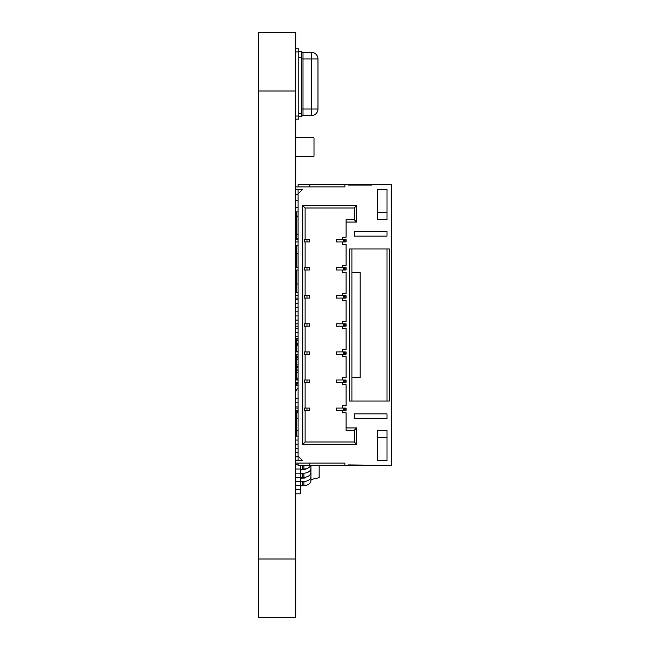<?xml version="1.0" encoding="UTF-8"?>
<svg xmlns="http://www.w3.org/2000/svg" width="650" height="650" viewBox="0 0 650 650"><rect width="100%" height="100%" fill="white"/><g stroke="black" fill="none" stroke-linecap="round" stroke-linejoin="round"><path stroke-width="0.97" d="M295.75 559L295.75 32.5L258.31 32.5L258.31 617.5L295.75 617.5L295.75 559L258.31 559M295.75 371.8L296.221 371.8M310.96 479.554L319.15 477.709L319.15 465.4M310.863 481.423L310.96 477.279M310.863 473.143L310.96 469.007M295.75 344.914L296.221 344.914M295.75 340.779L296.221 340.779M295.75 253.906L296.221 253.906M295.75 336.643L298.09 336.643M295.75 332.499L298.09 332.499M295.75 262.178L296.221 262.178M295.75 328.364L298.09 328.364M295.75 266.321L296.221 266.321M295.75 270.457L296.221 270.457M295.75 320.092L298.09 320.092M295.75 274.592L296.221 274.592M295.75 315.957L298.09 315.957M295.75 278.728L296.221 278.728M295.75 311.821L298.09 311.821M295.75 282.864L296.221 282.864M295.75 307.686L298.09 307.686M295.75 303.55L298.09 303.55M295.75 299.406L298.09 299.406M295.75 295.271L298.09 295.271M295.75 493.829L300.43 493.829L300.43 465.4M300.43 487.207A2.34 1.657 180 0 1 302.77 485.558L303.94 485.558A7.02 4.964 0 0 0 310.96 480.594L310.96 473.143M298.09 388.367A7.02 4.964 0 0 0 295.75 392.072M295.75 398.686L298.09 398.686M306.134 477.035A2.34 1.657 180 0 1 303.94 478.108L302.77 478.108A7.02 4.964 0 0 0 300.576 478.359M295.75 489.694L300.43 489.694M300.43 483.072A2.34 1.657 180 0 1 302.77 481.423L303.94 481.423A7.02 4.964 0 0 0 310.96 476.458M295.75 402.821L298.09 402.821M295.75 485.558L300.43 485.558M300.43 478.936A2.34 1.657 180 0 1 302.77 477.279L303.94 477.279A7.02 4.964 0 0 0 310.96 472.323L310.96 465.4M295.75 406.957L298.09 406.957M306.134 468.764A2.34 1.657 180 0 1 303.94 469.836L302.77 469.836A7.02 4.964 0 0 0 300.576 470.088M295.75 481.423L300.43 481.423M300.43 474.801A2.34 1.657 180 0 1 302.77 473.143L303.94 473.143A7.02 4.964 0 0 0 310.96 468.179M295.75 411.101L298.09 411.101M295.75 477.279L300.43 477.279M300.43 470.665A2.34 1.657 180 0 1 302.77 469.007L303.94 469.007A7.02 4.964 0 0 0 310.692 465.4M295.75 473.143L300.43 473.143M300.43 466.529A2.34 1.657 180 0 1 301.056 465.4M295.75 469.007L300.43 469.007M295.75 464.872L298.09 464.872M295.75 456.601L298.09 456.601M295.75 452.465L298.09 452.465M295.75 440.05L298.09 440.05M295.75 448.329L298.09 448.329M295.75 444.194L298.09 444.194M317.98 109.021L311.431 109.021L311.431 115.57L303.006 115.57L311.431 115.57A6.549 6.549 0 0 0 317.98 109.021L317.98 58.939A6.549 6.549 0 0 0 311.431 52.39L303.006 52.39L311.431 52.39L311.431 58.939L317.98 58.939M317.98 87.043L317.98 87.62M317.98 95.534L317.98 96.688M317.98 97.882L317.98 99.036M317.98 90.521L317.98 94.372M317.98 77.407L317.98 80.486M317.98 76.245L317.98 76.838M317.98 81.453L317.98 82.046M317.98 67.795L317.98 73.588M317.98 64.001L317.98 65.114M317.98 59.312L317.98 60.426M317.98 106.348L317.98 102.472M298.789 116.74L301.836 116.74A1.17 1.17 0 0 1 303.006 115.57L303.006 109.021L301.836 109.021L301.836 51.22L298.789 51.22M303.006 115.57A1.17 1.17 0 0 0 301.836 116.74L301.836 109.021M295.75 48.88L298.789 48.88L298.789 119.08L295.75 119.08M317.98 70.094L317.98 71.272M317.98 60.45L317.98 63.96M303.006 52.39A1.17 1.17 0 0 1 301.836 51.22A1.17 1.17 0 0 0 303.006 52.39L303.006 58.939L311.431 58.939L311.431 109.021L303.006 109.021L303.006 58.939L301.836 58.939M295.75 245.44L298.09 245.44M296.335 245.44L296.335 253.63L298.09 253.63M296.335 253.63L295.75 253.63M296.221 253.63L296.221 267.67M296.221 270.01L296.221 284.05M295.75 284.05L298.09 284.05M296.335 284.05L296.335 292.24L298.09 292.24M296.335 292.24L295.75 292.24M295.75 418.6L296.335 418.6L296.335 412.75L295.75 412.75M296.335 412.75L298.09 412.75M296.335 418.6L298.09 418.6M296.099 430.3L296.099 418.6M295.75 436.15L296.335 436.15L296.335 430.3L295.75 430.3M296.335 430.3L298.09 430.3M296.335 436.15L298.09 436.15M296.221 260.65L295.75 260.65M296.221 254.8L295.75 254.8M295.75 216.482A0.585 0.414 180 0 1 296.335 216.068L296.335 211.932A0.585 0.414 180 0 0 295.75 212.347M296.335 211.932L298.09 211.932M296.221 228.727L296.221 229.458A0.585 0.414 0 0 1 295.75 229.052M296.335 216.068L298.09 216.068M296.806 234.268L296.806 216.401L298.09 216.401M296.806 216.401A0.585 0.414 180 0 0 296.221 216.807L296.221 234.276M295.75 238.818A0.585 0.414 180 0 1 296.335 238.404L296.335 234.268A0.585 0.414 180 0 0 295.75 234.682M296.335 234.268L298.09 234.268M296.335 238.404L298.09 238.404M313.414 156.634L296.335 156.634L313.414 156.634A0.585 0.585 0 0 0 313.999 156.049L313.999 138.271L313.999 156.049M295.75 138.271A0.585 0.585 0 0 1 296.335 137.686L313.414 137.686A0.585 0.585 0 0 1 313.999 138.271M296.335 156.634A0.585 0.585 0 0 1 295.75 156.049M296.335 137.686L313.414 137.686M298.09 207.301L295.75 207.301M298.09 194.431L295.75 194.431M298.09 200.281L295.75 200.281M304.411 267.67L304.411 270.01L304.411 267.67L306.979 267.67L306.979 270.01L309.554 270.01L309.554 267.67L309.319 270.01M295.75 267.67L298.09 267.67M295.75 270.01L298.09 270.01M298.09 186.94L298.09 184.6L391.69 184.6L391.69 189.28L391.219 189.28L391.219 205.66L391.69 205.66L391.69 465.4L348.4 464.929L348.4 465.4L371.8 465.4M304.411 239.59L304.411 241.93L304.411 239.59L306.979 239.59L306.979 241.93L309.554 241.93L309.554 239.59L309.319 241.93M295.75 239.59L298.09 239.59M295.75 463.06L344.89 463.06L344.89 465.4L348.4 465.4M344.89 465.4L298.09 465.4L298.09 463.06M304.411 410.41L304.411 408.07L304.411 410.41L305.11 410.41L305.11 442L302.77 444.34L356.59 444.34L354.25 442L305.11 442M295.75 410.41L298.09 410.41M304.411 241.93L305.11 241.93L305.11 267.67M295.75 241.93L298.09 241.93M304.411 408.07L306.979 408.07L306.979 410.41L309.554 410.41L309.554 408.07L309.319 410.41M295.75 408.07L298.09 408.07M304.411 382.33L304.411 379.99L304.411 382.33L305.11 382.33L305.11 408.07M295.75 382.33L298.09 382.33M304.411 270.01L306.979 270.01M304.411 379.99L306.979 379.99L306.979 382.33L309.554 382.33L309.554 379.99L309.319 382.33M304.411 295.75L304.411 298.09L304.411 295.75L306.979 295.75L306.979 298.09L309.554 298.09L309.554 295.75L309.319 298.09M295.75 295.75L298.09 295.75M295.75 379.99L298.09 379.99M304.411 354.25L304.411 351.91L304.411 354.25L305.11 354.25L305.11 379.99M295.75 354.25L298.09 354.25M304.411 298.09L305.11 298.09L305.11 323.83L306.979 323.83L306.979 326.17L309.554 326.17L309.554 323.83L309.319 326.17M295.75 298.09L298.09 298.09M304.411 351.91L306.979 351.91L306.979 354.25L309.554 354.25L309.554 351.91L309.319 354.25M304.411 323.83L304.411 326.17L304.411 323.83L305.11 323.83M295.75 323.83L298.09 323.83M295.75 351.91L298.09 351.91M295.75 326.17L298.09 326.17M304.411 326.17L305.11 326.17L305.11 351.91M345.824 267.67L345.824 270.01M344.419 267.67L344.419 270.01M302.77 444.34L302.77 205.66L356.59 205.66L356.59 222.04L346.06 222.04L346.06 237.25L342.55 237.25L342.55 239.59L346.06 239.59L346.06 241.93L342.55 241.93L342.55 244.27L346.06 244.27L346.06 265.33L342.55 265.33L342.55 267.67L346.06 267.67L346.06 270.01L342.55 270.01L342.55 272.35L346.06 272.35L346.06 293.41L342.55 293.41L342.55 295.75L346.06 295.75L346.06 298.09L342.55 298.09L342.55 300.43L346.06 300.43L346.06 321.49L342.55 321.49L342.55 323.83L346.06 323.83L346.06 326.17L342.55 326.17L342.55 328.51L346.06 328.51L346.06 349.57L342.55 349.57L342.55 351.91L346.06 351.91L346.06 354.25L342.55 354.25L342.55 356.59L346.06 356.59L346.06 377.65L342.55 377.65L342.55 379.99L346.06 379.99L346.06 382.33L342.55 382.33L342.55 384.67L346.06 384.67L346.06 405.73L342.55 405.73L342.55 408.07L346.06 408.07L346.06 410.41L342.55 410.41L342.55 412.75L346.06 412.75L346.06 427.96L356.59 427.96L356.59 444.34M298.09 189.28L298.09 460.72M309.79 184.6L309.79 186.94M344.89 184.6L344.89 186.94L295.75 186.94M295.75 189.28L302.77 189.28L298.09 193.96M295.75 460.72L302.77 460.72L298.09 456.04M371.8 184.6L371.8 185.071L348.4 185.071L348.4 184.6M354.25 231.4L387.01 231.4L387.01 236.08L354.25 236.08L354.25 231.4M351.91 401.05L349.57 401.05L349.57 248.95L389.35 248.95L389.35 401.05L351.91 401.05L351.91 248.95M377.65 430.3L387.01 430.3L387.01 460.72L377.65 460.72L377.65 430.3M387.01 413.92L354.25 413.92L354.25 418.6L387.01 418.6L387.01 413.92M377.65 189.28L387.01 189.28L387.01 219.7L377.65 219.7L377.65 189.28M391.69 189.28L391.69 205.66M309.79 463.06L309.79 465.4M302.77 205.66L305.11 208L305.11 239.59M305.11 270.01L305.11 295.75M305.11 241.93L306.979 241.93M305.11 410.41L306.979 410.41M305.11 382.33L306.979 382.33M305.11 298.09L306.979 298.09M305.11 354.25L306.979 354.25M305.11 326.17L306.979 326.17M345.824 239.59L345.824 241.93M344.419 239.59L344.419 241.93M345.824 295.75L345.824 298.09M345.824 323.83L345.824 326.17M345.824 351.91L345.824 354.25M345.824 379.99L345.824 382.33M345.824 408.07L345.824 410.41M387.01 248.95L387.01 401.05M387.01 212.68L377.65 212.68M377.65 437.32L387.01 437.32M306.979 267.67L309.319 267.67M343.249 267.67L343.249 270.01M342.55 267.67L336.229 267.67L336.229 270.01L342.55 270.01M344.419 295.75L344.419 298.09M391.69 197.47L391.219 197.47M346.06 427.96L346.06 430.3L354.25 430.3L354.25 442M356.59 427.96L354.25 430.3M356.59 205.66L354.25 208L354.25 219.7L346.06 219.7L346.06 222.04M305.11 208L354.25 208M356.59 222.04L354.25 219.7M306.979 239.59L309.319 239.59M344.419 408.07L344.419 410.41M306.979 408.07L309.319 408.07M344.419 379.99L344.419 382.33M306.979 295.75L309.319 295.75M306.979 379.99L309.319 379.99M344.419 351.91L344.419 354.25M306.979 323.83L309.319 323.83M306.979 351.91L309.319 351.91M344.419 323.83L344.419 326.17M343.249 239.59L343.249 241.93M342.55 239.59L336.229 239.59L336.229 241.93L342.55 241.93M351.91 272.35L360.1 272.35L360.1 377.65L351.91 377.65M343.249 295.75L343.249 298.09M342.55 295.75L336.229 295.75L336.229 298.09L342.55 298.09M342.55 408.07L336.229 408.07L336.229 410.41L342.55 410.41M343.249 408.07L343.249 410.41M342.55 379.99L336.229 379.99L336.229 382.33L342.55 382.33M343.249 379.99L343.249 382.33M342.55 351.91L336.229 351.91L336.229 354.25L342.55 354.25M343.249 351.91L343.249 354.25M342.55 323.83L336.229 323.83L336.229 326.17L342.55 326.17M343.249 323.83L343.249 326.17M298.09 378.121L296.221 378.121L296.221 379.722L298.09 379.722M296.221 382.33L296.221 385.369L298.09 385.369M296.221 383.297L298.09 383.297M298.09 338.569L296.221 338.569L296.221 345.824L298.09 345.824M296.221 351.91L296.221 345.824M296.221 354.25L296.221 359.084L298.09 359.084M296.221 378.121L296.221 359.084M296.221 383.996L298.09 383.996M296.221 372.344L298.09 372.344M296.221 364.861L298.09 364.861M296.221 351.601L298.09 351.601M296.221 370.736L298.09 370.736M296.221 366.462L298.09 366.462M296.221 367.169L298.09 367.169M296.221 370.037L298.09 370.037M296.221 357.476L298.09 357.476M296.221 356.777L298.09 356.777M296.221 344.216L298.09 344.216M296.221 339.942L298.09 339.942M296.221 340.649L298.09 340.649M296.221 343.517L298.09 343.517M295.75 91L258.31 91M303.94 485.558L303.94 481.423M302.77 485.558L302.77 481.423M303.94 477.279L303.94 473.143M302.77 477.279L302.77 473.143M303.94 469.007L303.94 465.4M302.77 469.007L302.77 465.4M301.836 113.701L298.789 113.701M301.836 57.769L298.789 57.769M298.789 116.041L295.75 116.041M298.789 51.919L295.75 51.919M296.806 253.63L296.806 267.67M296.806 270.01L296.806 284.05M296.684 430.3L296.684 418.6"/></g></svg>
